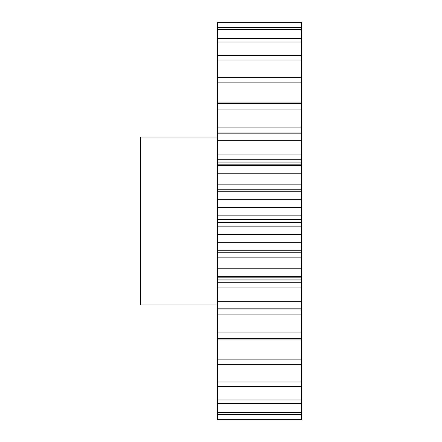 <?xml version="1.0" encoding="UTF-8"?>
<svg xmlns="http://www.w3.org/2000/svg" width="442" height="442" viewBox="0 0 442 442"><rect width="100%" height="100%" fill="white"/><g stroke="black" fill="none" stroke-linecap="round" stroke-linejoin="round"><path stroke-width="0.66" d="M217.503 137.064L140.562 137.064L140.562 304.936L217.503 304.936M301.438 332.086L217.503 332.086L217.503 309.958L301.438 309.958L301.438 419.209L217.503 419.209L217.503 419.9L301.438 419.9L217.503 419.9M217.503 419.209L217.503 332.086M217.503 309.958L217.503 22.1L301.438 22.1L301.438 22.791L217.503 22.791M217.503 102.074L301.438 102.074L301.438 22.791M301.438 102.074L301.438 109.914L217.503 109.914M217.503 127.092L301.438 127.092L301.438 109.914M301.438 127.092L301.438 132.042L217.503 132.042M217.503 154.965L301.438 154.965L301.438 132.042M301.438 154.965L301.438 159.711L217.503 159.711M217.503 162.076L301.438 162.076L301.438 159.711M301.438 162.076L301.438 164.175L217.503 164.175M217.503 184.844L301.438 184.844L301.438 164.175M301.438 184.844L301.438 189.242L217.503 189.242M217.503 191.723L301.438 191.723L301.438 189.242M301.438 191.723L301.438 195.038L217.503 195.038M217.503 215.823L301.438 215.823L301.438 195.038M301.438 215.823L301.438 219.74L217.503 219.74M217.503 222.26L301.438 222.26L301.438 219.74M301.438 222.26L301.438 226.177L217.503 226.177M217.503 246.962L301.438 246.962L301.438 226.177M301.438 246.962L301.438 250.277L217.503 250.277M217.503 252.758L301.438 252.758L301.438 250.277M301.438 252.758L301.438 257.156L217.503 257.156M217.503 282.289L301.438 282.289L301.438 257.156M301.438 282.289L301.438 287.035L217.503 287.035M301.438 309.958L301.438 287.035M301.438 419.209L301.438 419.9M301.438 27.454L217.503 27.454M301.438 29.498L217.503 29.498M301.438 38.692L217.503 38.692M301.438 42.029L217.503 42.029M301.438 55.465L217.503 55.465M301.438 59.996L217.503 59.996M301.438 77.273L217.503 77.273M301.438 82.853L217.503 82.853M301.438 103.445L217.503 103.445M301.438 133.186L217.503 133.186M301.438 140.346L217.503 140.346M301.438 165.601L217.503 165.601M301.438 173.225L217.503 173.225M301.438 199.696L217.503 199.696M301.438 207.563L217.503 207.563M301.438 234.437L217.503 234.437M301.438 242.304L217.503 242.304M301.438 268.775L217.503 268.775M301.438 276.399L217.503 276.399M301.438 301.654L217.503 301.654M301.438 308.814L217.503 308.814M301.438 338.555L217.503 338.555M301.438 359.147L217.503 359.147M301.438 364.727L217.503 364.727M301.438 382.004L217.503 382.004M301.438 386.535L217.503 386.535M301.438 399.971L217.503 399.971M301.438 403.308L217.503 403.308M301.438 412.502L217.503 412.502M301.438 414.546L217.503 414.546M301.438 339.926L217.503 339.926M301.438 314.908L217.503 314.908M301.438 279.924L217.503 279.924M301.438 308.853L217.503 308.853M301.438 277.825L217.503 277.825M301.438 133.147L217.503 133.147"/></g></svg>
